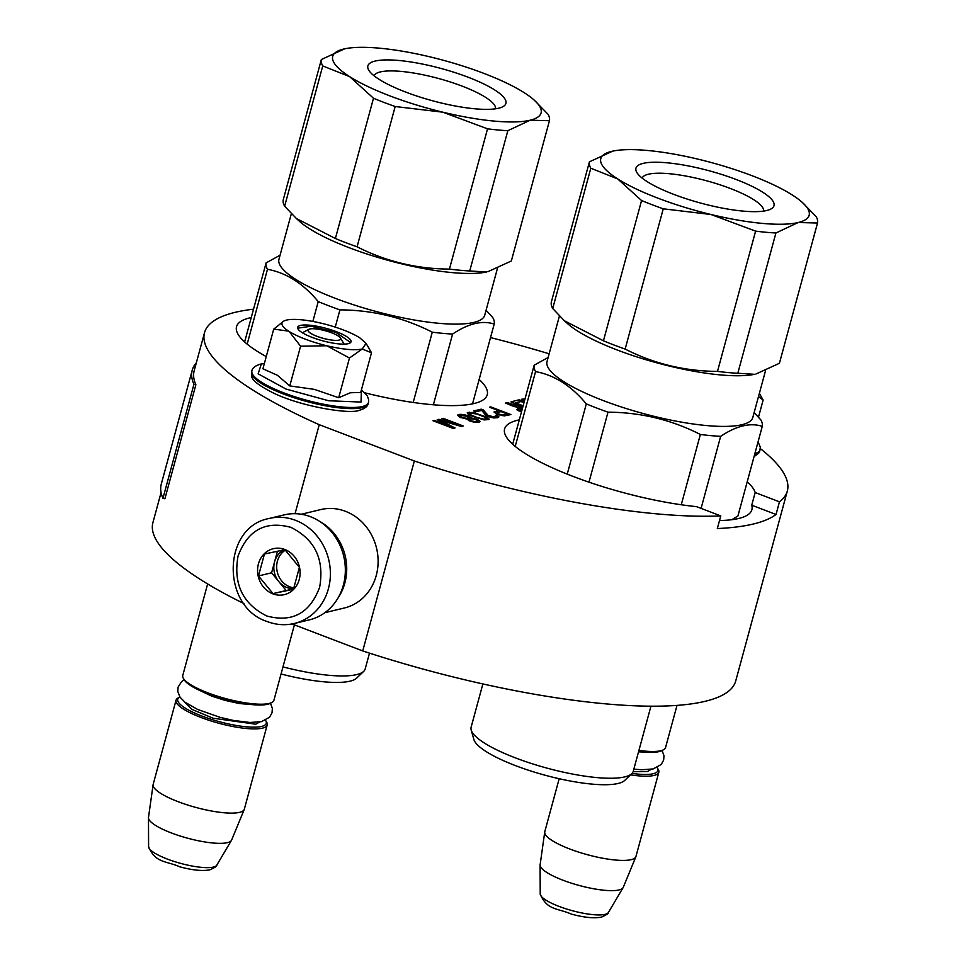 <?xml version="1.0" encoding="UTF-8"?>
<svg xmlns="http://www.w3.org/2000/svg" width="966" height="966" viewBox="0 0 966 966"><rect width="100%" height="100%" fill="white"/><g stroke="black" fill="none" stroke-linecap="round" stroke-linejoin="round"><path stroke-width="1.45" d="M292.022 623.964L362.733 650.939A301.972 70.494 15.2 0 0 735.718 680.994L787.326 491.03A301.972 70.494 15.2 0 0 760.314 448.574M161.081 492.539L152.906 522.642A301.972 70.494 15.2 0 0 243.975 603.593M787.326 491.03A301.972 70.494 15.2 0 1 779.465 501.813L776.024 514.48A301.972 70.494 15.2 0 1 717.327 528.559L720.769 515.904A301.972 70.494 15.2 0 1 414.342 460.987L362.733 650.939M295.065 513.695L319.251 424.702L414.342 460.987M549.147 353.798A301.972 70.494 15.2 0 0 490.523 337.593M253.527 309.192A301.972 70.494 15.2 0 0 204.514 332.69A301.972 70.494 15.2 0 0 319.251 424.702M364.906 392.836A129.903 30.32 15.2 0 0 487.238 394.768A129.903 30.32 15.2 0 0 479.148 379.481M251.257 317.56A129.903 30.32 15.2 0 0 236.537 326.653A129.903 30.32 15.2 0 0 266.254 356.575M517.027 409.548A3.031 0.712 15.2 0 0 516.979 409.632A3.031 0.712 15.2 0 0 518.476 410.707A3.031 0.712 15.2 0 0 521.604 411.468M516.556 406.94A2.838 0.664 15.2 0 0 516.508 407.024A2.838 0.664 15.2 0 0 518.005 408.063L522.099 409.632M524.369 401.301L518.971 399.839L511.026 401.832L520.469 405.792L518.525 406.263L507.404 402.605L505.472 403.076L513.115 406.203A2.838 0.664 15.2 0 0 516.544 406.879A2.838 0.664 15.2 0 0 518.054 407.881L522.159 409.439M511.038 401.941L520.131 405.877M524.961 399.115L521.857 399.139L524.61 400.395M515.494 402.87L520.903 401.578L524.019 402.58M496.621 414.003L504.324 415.887L510.893 414.571L490.728 406.879L489.46 407.181L498.468 410.622L494.024 411.951L496.621 414.003M488.156 415.501L483.35 409.982L481.201 409.161L473.594 410.997L475.731 411.806L481.66 410.393L485.813 415.259L488.18 416.563L493.529 417.94L497.768 417.723L498.818 416.672L496.439 415.114L495.377 415.368L496.464 416.431L494.99 417.058L488.156 415.501L487.975 416.129L483.181 410.622L481.032 409.801L474.548 411.359M485.838 416.853L474.052 412.748L467.254 412.784L468.136 414.173L472.434 416.334L484.207 419.908L489.098 419.534L486.924 417.397L483.169 416.394M472.048 418.024L467.737 415.597L460.903 414.305L457.522 415.114L460.118 417.421L466.964 418.978L468.908 420.645L472.772 421.852L478.52 422.335L479.993 421.719L479.112 420.331L473.968 418.363L471.022 418.604L468.075 416.431M437.2 419.727L450.12 426.489L434.241 420.427L432.973 420.741L453.139 428.433L455.046 427.974L440.194 420.343L461.386 426.453L463.294 425.994L443.128 418.302L441.86 418.604L457.727 424.666L438.902 419.316L437.2 419.727M519.322 419.848A129.903 30.32 15.2 0 0 504.602 428.952A129.903 30.32 15.2 0 0 573.466 476.564A129.903 30.32 15.2 0 0 696.474 506.631L720.769 515.904M779.465 501.813L755.17 492.539A129.903 30.32 15.2 0 0 747.213 481.768M776.024 514.48L751.729 505.206L755.17 492.539M719.501 520.541A129.903 30.32 15.2 0 0 751.874 509.734A129.903 30.32 15.2 0 0 751.729 505.206M521.942 410.212A3.031 0.712 15.2 0 0 517.341 409.246A3.031 0.712 15.2 0 0 517.027 409.451A3.031 0.712 15.2 0 0 518.525 410.514A3.031 0.712 15.2 0 0 521.652 411.275M505.472 403.076L513.163 406.01A2.838 0.664 15.2 0 0 516.846 406.65A2.838 0.664 15.2 0 0 516.556 406.843L516.508 407.024M521.857 399.139L524.659 400.214M523.137 405.817L515.397 402.75L520.952 401.385L524.067 402.387M494.652 411.54L494.266 412.325M498.468 410.622L494.483 412.168M490.728 406.879L490.414 407.543M509.77 414.849L490.559 407.519M483.35 409.982L483.181 410.622M489.448 416.249L489.279 416.889L487.975 416.129M490.305 416.575L489.279 416.889M492.008 416.974L490.136 417.215M493.505 417.143L491.839 417.602M494.99 417.058L493.336 417.783M495.836 416.853L494.821 417.686M496.464 416.431L495.667 417.481M496.439 415.114L496.017 415.803M497.949 415.815L497.768 416.443L496.27 415.742M498.818 416.672L498.649 417.288L497.768 416.443M481.201 409.161L481.032 409.801M483.906 415.984L483.737 416.612M486.924 417.397L486.743 418.024L485.669 417.481M488.216 418.145L488.035 418.785L486.743 418.024M488.868 418.797L488.687 419.425L488.035 418.785M468.087 412.313L467.387 413.243M469.79 412.168L467.918 412.941M472.132 412.41L469.621 412.808M474.052 412.748L473.883 413.363M471.191 417.964L471.022 418.604M472.628 418.797L471.879 418.664M476.105 418.918L475.948 419.522M477.397 419.413L476.467 419.763M479.112 420.331L478.943 420.971L477.216 420.041M479.764 420.971L479.595 421.611L478.943 420.971M458.15 414.692L457.655 415.549M459.418 414.39L457.981 415.332M460.903 414.305L459.248 415.03M463.245 414.535L463.076 415.175L460.734 414.933M463.873 415.32L463.076 415.175M465.165 414.885L465.008 415.489M469.029 416.092L468.848 416.72M470.744 417.01L470.575 417.638M471.191 417.698L471.01 418.338M450.12 426.489L449.939 427.129L433.927 421.104M438.902 419.316L437.984 420.125M457.727 424.666L457.558 425.294L446.449 422.142M440.182 420.367L438.721 419.944M443.128 418.302L442.814 418.966M462.171 426.26L442.959 418.93M440.194 420.343L440.025 420.971L454.08 428.204M434.241 420.427L434.072 421.067M521.737 410.961L517.559 409.681L521.833 410.598M522.449 408.352L519.466 407.205L522.896 406.722M507.476 414.064L502.392 415.018L498.323 413.859L497.019 412.567L501.04 411.601L507.476 414.064L502.61 415.646M499.374 414.957L497.079 413.943L496.814 412.88M486.731 418.773L483.133 419.099L476.926 417.397L471.553 415.211L469.826 414.028L470.237 413.134L476.636 413.991L484.787 417.107L486.514 418.29L486.562 419.401L483.761 419.824M473.002 416.551L469.657 414.655L469.609 413.545M469.065 417.674L466.518 418.29L462.473 417.662L460.094 416.358L460.504 415.465L467.967 416.346L469.053 417.143L468.884 418.314L465.853 418.882M460.891 417.723L459.925 416.998L460.082 415.827M477.639 420.947L475.103 421.562L471.263 420.886L469.536 419.969L469.512 418.906L473.763 418.954L477.204 420.258L477.047 421.949L473.944 422.057M470.092 421.091L469.102 419.268M517.897 409.777L519.696 410.164M519.756 407.314L522.352 406.517M503.455 415.03L503.286 415.658M499.615 414.354L499.446 414.969M498.323 413.859L498.154 414.486M497.249 413.315L497.079 413.943M486.103 419.184L485.934 419.824M484.618 419.28L484.449 419.908M471.553 415.211L471.384 415.851M469.826 414.028L469.657 414.655M468.643 418.049L468.474 418.676M467.798 418.254L467.629 418.882M466.518 418.29L466.349 418.918M461.18 417.167L461.024 417.771M460.094 416.358L459.925 416.998M475.103 421.562L474.934 422.19M469.536 419.969L469.367 420.596M477.228 421.321L477.047 421.949M476.383 421.526L476.202 422.154M520.239 410.465L521.519 410.622M308.782 329.358A16.869 3.936 -164.8 0 0 318.188 336.76A16.869 3.936 -164.8 0 0 338.897 340.117A16.869 3.936 15.2 0 0 340.382 337.943A16.869 3.936 15.2 0 0 326.665 331.133A16.869 3.936 15.2 0 0 309.76 328.995A16.869 3.936 -164.8 0 0 308.782 329.358L302.418 332.751M271.893 702.463L270.299 703.308A45.885 10.711 15.2 0 1 267.618 704.274A45.885 10.711 -164.8 0 1 221.637 698.49A45.885 10.711 -164.8 0 1 184.337 679.955L183.395 678.41A47.237 11.024 -164.8 0 0 221.794 697.5A47.237 11.024 -164.8 0 0 269.128 703.453A47.237 11.024 15.2 0 0 271.893 702.463A47.237 11.024 15.2 0 0 273.921 700.265L294.401 624.869M183.395 678.41A47.237 11.024 -164.8 0 1 182.755 675.5L207.63 583.959M179.917 697.017A45.885 10.711 -164.8 0 0 179.664 697.15A45.885 10.711 -164.8 0 0 205.263 717.291A45.885 10.711 -164.8 0 0 261.605 726.432A45.885 10.711 15.2 0 0 265.638 720.503A45.885 10.711 15.2 0 0 265.481 720.262M179.664 697.15L178.07 697.995A47.237 11.024 -164.8 0 0 176.041 700.193A47.237 11.024 -164.8 0 0 209.67 720.527A47.237 11.024 -164.8 0 0 262.426 728.147A47.237 11.024 15.2 0 0 267.208 724.959A47.237 11.024 15.2 0 0 266.568 722.049L265.638 720.503M216.758 865.186C217.121 866.091 214.79 867.649 209.779 869.859C202.292 871.223 192.306 870.209 179.809 866.816C166.043 860.73 155.393 863.254 148.595 846.675A35.392 8.259 -164.8 0 0 174.931 861.708A35.392 8.259 -164.8 0 0 213.389 867.082A35.392 8.259 -164.8 0 0 216.758 865.186L231.478 840.348A43.096 10.058 15.2 0 1 227.36 842.654A43.096 10.058 -164.8 0 1 180.533 836.121A43.096 10.058 -164.8 0 1 148.474 817.804A43.096 10.058 -164.8 0 1 148.498 817.441L153.099 784.73A47.237 11.024 -164.8 0 0 187.44 804.944A47.237 11.024 -164.8 0 0 239.544 812.358A47.237 11.024 15.2 0 0 244.229 809.484A47.237 11.024 15.2 0 0 244.326 809.182L267.208 724.959M153.099 784.73A47.237 11.024 -164.8 0 1 153.159 784.404L176.041 700.193M231.478 840.348A43.096 10.058 15.2 0 0 231.635 840.034L244.229 809.484M638.937 750.401A47.237 11.024 -164.8 0 0 660.756 750.739A47.237 11.024 15.2 0 0 663.521 749.761A47.237 11.024 15.2 0 0 665.55 747.563L677.009 705.397M638.683 751.331A45.885 10.711 -164.8 0 0 659.247 751.572A45.885 10.711 15.2 0 0 661.927 750.606L663.521 749.761M632.018 773.404A45.885 10.711 -164.8 0 0 653.221 773.73A45.885 10.711 15.2 0 0 657.254 767.801A45.885 10.711 15.2 0 0 657.097 767.559M630.532 774.853A47.237 11.024 -164.8 0 0 654.042 775.444A47.237 11.024 15.2 0 0 658.836 772.257A47.237 11.024 15.2 0 0 658.196 769.347L657.254 767.801M608.387 912.484C608.749 913.389 606.419 914.947 601.407 917.157C593.921 918.521 583.923 917.507 571.425 914.114C557.672 908.028 547.022 910.552 540.223 893.961A35.392 8.259 -164.8 0 0 566.547 909.006A35.392 8.259 -164.8 0 0 605.006 914.379A35.392 8.259 -164.8 0 0 608.387 912.484L623.106 887.645A43.096 10.058 15.2 0 1 618.989 889.952A43.096 10.058 -164.8 0 1 572.162 883.407A43.096 10.058 -164.8 0 1 540.103 865.101A43.096 10.058 -164.8 0 1 540.127 864.739L544.727 832.028A47.237 11.024 -164.8 0 0 579.069 852.241A47.237 11.024 -164.8 0 0 631.172 859.655A47.237 11.024 15.2 0 0 635.857 856.782A47.237 11.024 15.2 0 0 635.954 856.468L658.836 772.257M544.727 832.028A47.237 11.024 -164.8 0 1 544.788 831.702L559.181 778.717M623.106 887.645A43.096 10.058 15.2 0 0 623.263 887.331L635.857 856.782M305.256 339.138A43.856 10.24 15.2 0 0 326.75 345.756L300.583 346.214L289.16 331.483A43.856 10.24 15.2 0 0 305.256 339.138M251.909 370.775A60.399 14.104 -164.8 0 0 294.896 396.772A60.399 14.104 -164.8 0 0 362.347 406.517A60.399 14.104 -164.8 0 0 368.469 402.448L368.698 399.912L367.382 396L361.429 389.817L361.018 402.061L328.657 400.757L286.057 389.069L258.151 373.842L261.303 364.013L264.382 363.47L260.591 364.11C255.181 365.776 252.295 368.01 251.909 370.775L251.607 371.91A60.399 14.104 -164.8 0 0 294.594 397.907A60.399 14.104 -164.8 0 0 362.045 407.652A60.399 14.104 -164.8 0 0 368.167 403.583C367.768 406.36 364.87 408.582 359.485 410.26C349.716 414.643 300.547 406.396 273.306 392.957C245.424 378.865 252.754 375.231 251.607 371.91M312.296 337.448A27.664 6.46 -164.8 0 1 298.011 329.02A27.664 6.46 -164.8 0 1 308.323 325.107A27.664 6.46 -164.8 0 1 336.361 331.676A27.664 6.46 -164.8 0 1 349.849 343.099A27.664 6.46 -164.8 0 1 312.296 337.448M366.066 343.353L359.787 337.822A43.856 10.24 15.2 0 0 322.427 323.489L321.4 323.248A43.856 10.24 -164.8 0 0 286.685 320.048L286.226 320.157A43.856 10.24 -164.8 0 0 283.883 321.026A43.856 10.24 -164.8 0 0 288.593 331.121L273.716 329.116L262.933 368.807L277.387 375.291L289.788 385.905L314.348 389.37L338.692 397.726L350.332 392.764L360.716 392.438L371.499 352.747L362.214 349.016C354.534 350.561 342.713 349.475 326.75 345.756L349.475 358.024L362.214 349.016L366.066 343.353L371.499 352.747M338.692 397.726L349.475 358.024M289.788 385.905L300.583 346.214M273.716 329.116L283.883 321.026M367.817 346.214L368.722 347.627M298.277 329.418L298.12 328.114L311.185 326.218L335.902 332.376L350.211 342.266L349.402 343.304M757.948 442.307L756.414 447.922M758.479 417.167L763.128 400.045L758.503 396.519M759.445 393.512L763.128 400.045M294.376 623.468L309.337 619.87A53.987 48.288 -103.5 0 0 345.345 570.773A53.987 48.288 -103.5 0 0 310.509 516.725A53.987 48.288 -103.5 0 0 284.149 514.89L269.176 518.476C222.047 527.013 221.045 606.95 267.328 621.597C276.276 624.954 285.284 625.582 294.376 623.468A53.987 48.288 -103.5 0 0 330.384 574.359A53.987 48.288 -103.5 0 0 295.536 520.312A53.987 48.288 -103.5 0 0 269.176 518.476M266.797 615.994C292.287 622.828 309.905 613.241 319.637 587.243C324.54 559.399 314.952 539.439 290.887 527.351C265.396 520.517 247.779 530.105 238.047 556.102C233.144 583.947 242.732 603.919 266.797 615.994M272.823 593.836A23.619 21.119 -103.5 0 0 299.243 579.455A23.619 21.119 -103.5 0 0 284.861 549.509A23.619 21.119 -103.5 0 0 258.441 563.89A23.619 21.119 -103.5 0 0 272.823 593.836M272.992 593.583L293.447 589.284L299.412 567.356L284.91 549.714L264.442 554.013L258.49 575.941L272.992 593.583L293.664 588.849M258.49 575.941L271.591 572.802L286.093 590.443M277.447 551.236L271.591 572.802M284.439 549.811A20.25 18.1 -103.5 0 0 274.561 561.838A20.25 18.1 -103.5 0 0 278.836 581.617A20.25 18.1 -103.5 0 0 286.89 587.497A20.25 18.1 -103.5 0 0 293.773 588.62M294.123 587.871A20.25 18.1 76.5 0 1 289.74 586.821A20.25 18.1 -103.5 0 1 276.819 569.421A20.25 18.1 -103.5 0 1 285.405 550.125M324.89 612.673L344.355 608A50.606 45.269 -103.5 0 0 378.117 561.971A50.606 45.269 -103.5 0 0 345.454 511.304A50.606 45.269 -103.5 0 0 320.736 509.577L301.271 514.25M338.354 597.435A50.606 45.269 -103.5 0 0 320.181 521.712M642.148 178.094A62.959 14.695 -164.8 0 1 703.791 180.038A62.959 14.695 -164.8 0 1 763.563 209.658A62.959 14.695 -164.8 0 1 763.623 211.095M635.918 170.257A71.532 16.7 -164.8 0 1 701.014 168.688A71.532 16.7 -164.8 0 1 774.02 203.621A71.532 16.7 -164.8 0 1 770.916 209.006A71.532 16.7 -164.8 0 1 700.592 203.053A71.532 16.7 -164.8 0 1 636.908 172.6A71.532 16.7 -164.8 0 1 635.918 170.257M809.194 212.122A107.963 25.201 15.2 0 0 802.468 202.57A107.963 25.201 15.2 0 0 792.253 194.963A107.963 25.201 15.2 0 0 699.01 159.39A107.963 25.201 15.2 0 0 612.963 151.082A107.963 25.201 15.2 0 0 611.72 151.36A107.963 25.201 15.2 0 0 617.685 178.903A107.963 25.201 15.2 0 0 710.928 214.488A107.963 25.201 15.2 0 0 798.206 222.518A107.963 25.201 15.2 0 0 809.194 212.122M612.758 151.119L589.429 161.829A118.093 27.567 15.2 0 0 589.477 164.872A118.093 27.567 15.2 0 0 590.818 168.241L617.685 178.903L641.569 200.53A118.093 27.567 15.2 0 0 663.256 208.813L710.928 214.488L755.605 231.128A118.093 27.567 15.2 0 0 775.915 232.987L798.206 222.518L817.526 223.013A118.093 27.567 15.2 0 0 817.477 219.958A118.093 27.567 15.2 0 0 816.137 216.601L802.468 202.57M589.429 161.829L551.32 302.092A118.093 27.567 15.2 0 0 551.369 305.147A118.093 27.567 15.2 0 0 552.709 308.504L590.818 168.241M641.569 200.53L603.448 340.805L564.446 320.797L567.392 323.465A106.622 24.887 15.2 0 0 657.158 362.926A106.622 24.887 15.2 0 0 754.531 374.313L737.807 373.262L775.915 232.987M817.526 223.013L779.417 363.276L755.919 374.023M755.605 231.128L717.497 371.391A118.093 27.567 15.2 0 0 737.807 373.262M717.497 371.391C684.749 371.198 653.958 363.759 625.147 349.076L663.256 208.813M603.448 340.805A118.093 27.567 15.2 0 0 625.147 349.076M564.446 320.797L552.709 308.504M559.435 315.942L547.022 361.598A106.622 24.887 15.2 0 0 546.985 364.689A106.622 24.887 15.2 0 0 649.587 415.211A106.622 24.887 15.2 0 0 752.804 417.505L765.458 370.944M548.133 357.517L534.174 365.184A118.093 27.567 15.2 0 0 534.222 368.227A118.093 27.567 15.2 0 0 535.562 371.596C554.351 375.05 571.268 385.808 586.314 403.885A118.093 27.567 15.2 0 0 608 412.168C640.76 412.361 671.539 419.799 700.362 434.471A118.093 27.567 15.2 0 0 720.66 436.342C736.43 425.789 750.292 422.456 762.271 426.356A118.093 27.567 15.2 0 0 762.222 423.313A118.093 27.567 15.2 0 0 760.882 419.956L754.156 412.518M534.174 365.184L512.692 444.251M482.867 683.952L471.13 727.181A84.006 19.61 15.2 0 0 471.094 729.62A84.006 19.61 15.2 0 0 471.191 730.018A84.006 19.61 15.2 0 0 547.058 768.139A84.006 19.61 15.2 0 0 631.776 773.645A84.006 19.61 15.2 0 0 633.273 771.242L650.939 706.194M471.191 730.018L473.847 739.413A78.946 18.426 15.2 0 0 545.126 775.227A78.946 18.426 15.2 0 0 624.736 780.407L631.776 773.645M588.982 482.167L608 412.168M700.362 434.471L681.259 504.759M586.314 403.885L567.235 474.125M515.228 446.425L535.562 371.596M762.271 426.356L737.927 515.977L731.83 519.708M701.087 508.394L720.66 436.342M374.071 75.795A62.959 14.695 -164.8 0 1 435.714 77.739A62.959 14.695 -164.8 0 1 495.486 107.359A62.959 14.695 -164.8 0 1 495.546 108.796M367.841 67.958A71.532 16.7 -164.8 0 1 432.949 66.388A71.532 16.7 -164.8 0 1 505.942 101.321A71.532 16.7 -164.8 0 1 502.851 106.719A71.532 16.7 -164.8 0 1 432.514 100.754A71.532 16.7 -164.8 0 1 368.831 70.301A71.532 16.7 -164.8 0 1 367.841 67.958M541.117 109.822A107.963 25.201 15.2 0 0 534.391 100.271A107.963 25.201 15.2 0 0 524.176 92.676A107.963 25.201 15.2 0 0 430.933 57.091A107.963 25.201 15.2 0 0 344.886 48.783A107.963 25.201 15.2 0 0 343.642 49.061A107.963 25.201 15.2 0 0 349.607 76.604A107.963 25.201 15.2 0 0 442.851 112.189A107.963 25.201 15.2 0 0 530.129 120.219A107.963 25.201 15.2 0 0 541.117 109.822M344.681 48.819L321.352 59.53A118.093 27.567 15.2 0 0 321.4 62.585A118.093 27.567 15.2 0 0 322.741 65.942L349.607 76.604L373.492 98.242A118.093 27.567 15.2 0 0 395.179 106.514L442.851 112.189L487.54 128.828A118.093 27.567 15.2 0 0 507.838 130.7L530.129 120.219L549.449 120.714A118.093 27.567 15.2 0 0 549.4 117.671A118.093 27.567 15.2 0 0 548.06 114.302L534.391 100.271M321.352 59.53L283.243 199.805A118.093 27.567 15.2 0 0 283.292 202.848A118.093 27.567 15.2 0 0 284.632 206.217L322.741 65.942M373.492 98.242L335.383 238.505L296.369 218.497L299.315 221.178A106.622 24.887 15.2 0 0 389.081 260.627A106.622 24.887 15.2 0 0 486.466 272.014L469.73 270.963L507.838 130.7M549.449 120.714L511.34 260.977L487.842 271.724M487.54 128.828L449.431 269.091A118.093 27.567 15.2 0 0 469.73 270.963M449.431 269.091C416.672 268.898 385.893 261.46 357.07 246.789L395.179 106.514M335.383 238.505A118.093 27.567 15.2 0 0 357.07 246.789M296.369 218.497L284.632 206.217M291.358 213.643L278.957 259.311A106.622 24.887 15.2 0 0 278.908 262.402A106.622 24.887 15.2 0 0 381.522 312.924A106.622 24.887 15.2 0 0 484.727 315.218L497.381 268.645M280.068 255.217L266.109 262.885A118.093 27.567 15.2 0 0 266.157 265.94A118.093 27.567 15.2 0 0 267.485 269.297C286.286 272.75 303.191 283.521 318.237 301.597A118.093 27.567 15.2 0 0 339.935 309.869C372.683 310.062 403.474 317.5 432.285 332.183A118.093 27.567 15.2 0 0 452.595 334.055C468.353 323.489 482.215 320.169 494.194 324.069A118.093 27.567 15.2 0 0 494.157 321.014A118.093 27.567 15.2 0 0 492.817 317.657L486.079 310.219M266.109 262.885L244.627 341.952M282.99 666.902A84.006 19.61 15.2 0 0 363.699 671.358A84.006 19.61 15.2 0 0 365.196 668.943L369.495 653.149M281.058 673.99A78.946 18.426 15.2 0 0 356.671 678.108L363.699 671.358M335.238 327.124L339.935 309.869M432.285 332.183L413.194 402.46M318.237 301.597L312.851 321.424M247.163 344.125L267.485 269.297M494.194 324.069L472.519 403.873M433.372 404.79L452.595 334.055M195.869 384.77L193.924 384.335A303.988 70.965 -164.8 0 1 192.246 370.147L164.86 470.961A947.465 633.962 15 0 0 163.966 474.197L161.274 484.123A303.988 70.965 15.2 0 0 162.952 498.311L164.896 498.746L195.869 384.77A301.972 70.494 -164.8 0 1 194.19 370.678L204.514 332.69M192.246 370.147A303.988 70.965 -164.8 0 1 196.339 362.793M162.952 498.311L193.924 384.335M184.132 701.545L192.125 709.479L213.075 718.221L255.773 724.21L259.552 722.037M633.116 771.701L647.401 771.508L651.181 769.334M758.056 441.885L760.327 447.21L759.795 450.88A60.399 14.104 -164.8 0 1 754.567 454.708M760.097 449.745A60.399 14.104 -164.8 0 1 754.881 453.573M340.382 337.943L344.15 344.089M148.595 846.675L148.474 817.804M540.223 893.961L540.103 865.101M662.108 750.51L663.992 755.762L663.654 760.061L661.215 764.492L653.173 768.936L641.509 769.769L633.841 769.117M638.538 751.85L646.037 752.103M270.48 703.212L272.364 708.464L272.026 712.763L269.586 717.195L261.544 721.638L249.88 722.471L233.204 720.407L220.139 717.376L197.668 709.467L184.953 702.197L180.038 697.198L177.792 691.475L178.082 687.164L181.584 681.598L184.228 679.786M197.293 689.289L211.747 696.136L224.957 700.362L239.387 703.55L254.408 704.806M368.469 402.448L368.167 403.583M759.795 450.88L758.708 453.163L754.048 456.628M759.361 393.379L760.314 394.937"/></g></svg>
